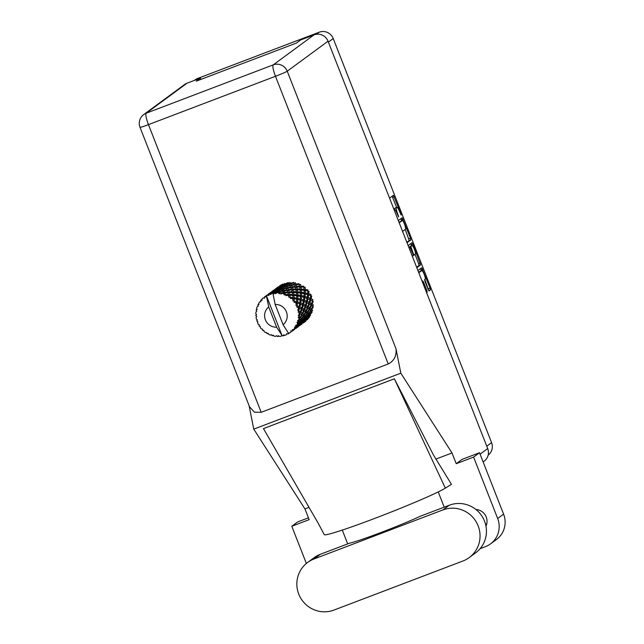 <?xml version="1.0" encoding="UTF-8"?>
<svg xmlns="http://www.w3.org/2000/svg" width="644" height="644" viewBox="0 0 644 644"><rect width="100%" height="100%" fill="white"/><g stroke="black" fill="none" stroke-linecap="round" stroke-linejoin="round"><path stroke-width="0.97" d="M420.258 271.172A4.621 0.877 69.2 0 0 420.21 271.18L421.828 270.569A4.621 0.877 69.2 0 1 424.243 274.465A4.621 0.877 69.2 0 1 425.153 279.19L424.613 279.585L424.976 281.396L428.155 289.51L429.057 290.919L430.434 289.905L430.079 288.093L421.756 267.719L417.916 270.536M421.828 270.569A4.621 0.877 69.2 0 0 421.788 270.593L418.793 272.79M426.61 292.714L427.189 292.287L426.827 290.484L423.647 282.362L422.762 280.953L422.166 281.388M407.016 242.732L410.848 239.922L410.486 238.111L402.17 217.728L398.33 220.554M194.375 80.403L195.204 79.8A10.916 10.707 53.7 0 1 197.692 78.447L319.223 32.2A10.916 10.707 53.7 0 1 333.222 38.535L491.581 442.637A10.916 10.707 53.7 0 1 488.144 455.163M395.311 207.948A5.53 1.047 69.2 0 0 395.255 207.964L396.873 207.344A5.53 1.047 69.2 0 1 399.715 211.876L401.204 215.072L400.962 213.8L393.379 195.309L389.54 198.135M396.873 207.344A5.53 1.047 69.2 0 0 396.825 207.376L396.414 207.674A5.53 1.047 69.2 0 0 397.557 213.462L398.668 216.939L397.179 213.744A5.53 1.047 69.2 0 0 394.337 209.211A5.53 1.047 69.2 0 0 394.289 209.236L393.983 209.461M411.621 245.734L411.234 244.752L412.852 244.14L411.967 242.724L408.119 245.549M412.852 244.14L420.637 264.909L416.813 267.727M412.369 256.393L413.279 255.724L412.925 253.921L409.922 247.119L409.004 247.795M395.255 207.964A5.53 1.047 69.2 0 0 395.207 207.988L396.825 207.376M394.635 209.276A5.53 1.047 69.2 0 1 394.804 208.286L395.207 207.988M396.615 207.448L392.116 196.243M406.847 242.289L409.23 240.534L405.237 229.449M401.759 220.578L400.898 218.662M402.581 231.405L405.422 229.312A5.53 1.047 69.2 0 0 404.279 223.524L402.75 220.208L399.208 222.808M401.14 220.82L402.733 220.208L399.03 222.357M415.034 254.436L418.664 263.718L420.282 263.106M416.636 267.276L419.027 265.529L418.664 263.718M415.348 254.211A4.621 0.877 69.2 0 0 414.438 249.486A4.621 0.877 69.2 0 0 412.015 245.589A4.621 0.877 69.2 0 0 411.975 245.606L410.84 246.443L413.303 253.639L414.197 255.056L415.348 254.211M410.445 246.193A4.621 0.877 69.2 0 0 410.405 246.201A4.621 0.877 69.2 0 0 410.365 246.225L411.975 245.606M409.173 247.409L410.365 246.225M411.234 244.752L410.695 243.649M420.21 271.18A4.621 0.877 69.2 0 0 420.17 271.204L421.788 270.593M418.624 272.34L420.17 271.204M421.409 270.722L420.492 268.645M428.695 290.605L424.823 279.432M469.202 557.591L475.594 552.89A27.467 26.935 -126.3 0 0 482.992 517.873A27.467 26.935 -126.3 0 0 449.311 505.218L420.274 516.263A44.025 2.262 158.6 0 1 381.216 532.411A44.025 2.262 158.6 0 1 349.386 543.238L320.35 554.291A27.467 26.935 -126.3 0 0 314.087 557.696L307.695 562.397A27.467 26.935 -126.3 0 0 298.752 594.122A27.467 26.935 -126.3 0 0 333.978 610.069L462.939 561.005A27.467 26.935 -126.3 0 0 469.202 557.591A27.467 26.935 -126.3 0 0 476.592 522.574A27.467 26.935 -126.3 0 0 442.919 509.919L313.958 558.992A27.467 26.935 -126.3 0 0 307.695 562.397M485.624 524.562L486.606 523.838A8.807 8.638 -126.3 0 0 486.784 523.701M485.97 526.164A11.713 11.479 -126.3 0 0 475.908 509.485M479.522 452.732L473.598 457.087L456.226 463.696L462.151 459.341L479.522 452.732L503.584 514.129A22.009 21.582 53.7 0 1 496.419 539.551L490.495 543.906A22.009 21.582 -126.3 0 0 497.659 518.484L503.584 514.129M309.015 507.367L304.95 508.913L309.16 519.652L291.788 526.261L297.713 521.914L308.444 517.824M456.226 463.696L452.016 452.957L400.818 373.182L395.996 348.742C396.712 355.866 394.128 360.946 388.227 363.973L275.487 76.29L148.458 124.622A10.916 2.061 69.2 0 1 146.204 113.207A10.916 10.707 -126.3 0 0 143.717 114.56L184.53 84.557A10.916 10.707 53.7 0 1 187.018 83.205L146.204 113.207L273.233 64.875L314.047 34.873A10.916 10.707 53.7 0 1 328.046 41.208L487.693 448.578A10.916 10.707 53.7 0 1 484.135 461.193L483.129 461.933M304.95 508.913L253.752 429.137L249.139 405.792M291.788 526.261L306.359 563.444M347.696 543.882L342.294 530.084M490.495 543.906A22.009 21.582 -126.3 0 1 485.479 546.635L480.102 548.68M473.598 457.087L497.659 518.484M452.016 452.957L435.755 459.14M394.361 378.793L433.38 454.865L451.452 484.328L445.326 488.144A66.034 3.389 158.6 0 1 378.849 516.842A66.034 3.389 158.6 0 1 324.254 534.641L318.321 523.451L263.46 428.598L394.361 378.793L445.326 488.144M438.242 491.911L444.215 507.158M400.818 373.182L253.752 429.137M200.936 79.389L200.429 78.101L187.018 83.205M314.047 34.873L300.627 39.976L296.457 43.043L196.259 81.168L200.429 78.101M388.227 363.973L261.198 412.305L254.42 412.176L249.534 406.791L140.022 127.343A10.916 0.564 -21.4 0 0 148.458 124.622L261.198 412.305M282 335.403L276.63 327.192A11.447 11.222 -126.3 0 1 268.693 306.938L266.415 295.636L282 335.403L282.772 335.927A22.009 21.582 -126.3 0 0 283.207 335.822L283.771 334.759L284.833 335.339A22.009 21.582 -126.3 0 0 285.582 335.073A22.009 21.582 -126.3 0 0 286.322 334.775L286.717 333.64L287.852 334.051L286.717 333.64M307.156 319.134L306.947 318.547L309.168 315.979L309.506 316.663L307.156 319.134L305.956 319.223L306.029 319.746L307.228 319.802L309.619 316.937L309.353 315.753L310.529 315.512L310.126 314.795L312.131 312.123L311.575 311.036L312.654 310.505L311.801 309.611L313.354 306.81L312.557 305.884L313.459 305.095L312.139 304.153L313.217 301.328L312.219 300.627L312.895 299.637L311.108 298.752L311.736 296.023L310.601 295.596L311.004 294.461L308.79 293.753L308.991 291.241L307.792 291.104L307.904 289.897L305.312 289.462L305.167 287.264L303.976 287.433L303.783 286.234L300.901 286.169L300.498 284.358L299.388 284.817L298.913 283.698L295.829 284.06L295.274 282.692L294.324 283.424L293.584 282.45L290.428 283.279L289.832 282.386L289.092 283.328L288.142 282.571L285.018 283.867L284.503 283.441L284.028 284.543L282.917 284.044L279.633 285.807L279.448 286.999M275.6 288.898L275.56 290.106M275.753 288.617L278.635 286.636L275.793 288.593L275.568 290.009L275.552 288.939M275.069 289.389L272.187 291.281L275.069 289.389L276.582 290.025L275.721 289.736L275.608 288.802M278.796 286.644L275.906 288.544L278.796 286.644L280.301 287.288L279.746 286.974L279.955 285.791M271.873 291.635L271.84 292.827M272.026 291.354L274.916 289.373L272.066 291.329L271.84 292.746L271.824 291.676M256.28 314.369L255.861 315.367L256.562 314.811L255.837 313.652A22.009 21.582 -126.3 0 1 255.934 312.05L256.787 311.245L256.167 310.352A22.009 21.582 -126.3 0 1 256.256 309.909L257.101 309.587L256.65 308.251A22.009 21.582 -126.3 0 1 257.141 306.729L258.196 306.206L257.793 305.151A22.009 21.582 -126.3 0 1 257.986 304.741L258.912 304.684L258.783 303.243A22.009 21.582 -126.3 0 1 259.637 301.907L260.812 301.698L260.659 300.547A22.009 21.582 -126.3 0 1 260.949 300.201L261.883 300.418L262.1 298.953A22.009 21.582 -126.3 0 1 263.259 297.874L264.475 298.011L264.587 296.828L264.386 298.317M255.861 315.367A22.009 21.582 -126.3 0 0 255.885 315.818L256.674 316.502L256.079 317.524A22.009 21.582 -126.3 0 0 256.384 319.11L257.342 320.028L256.827 320.776A22.009 21.582 -126.3 0 0 256.972 321.211L257.866 321.646L257.576 322.821A22.009 21.582 -126.3 0 0 258.26 324.286L259.379 324.906L259.105 325.8A22.009 21.582 -126.3 0 0 259.347 326.186L260.289 326.444M262.511 329.14L262.535 330.114L262.551 329.148L261.351 328.859A22.009 21.582 -126.3 0 1 260.329 327.603L260.281 326.355L259.347 326.186M262.535 330.114A22.009 21.582 -126.3 0 0 262.865 330.436L263.847 330.557M281.798 335.331L281.098 336.24A22.009 21.582 -126.3 0 1 279.512 336.409L278.288 335.693L277.814 336.466A22.009 21.582 -126.3 0 1 277.355 336.458L276.606 335.661L275.656 336.345A22.009 21.582 -126.3 0 1 274.07 336.112L273.072 335.146L272.396 335.741A22.009 21.582 -126.3 0 1 271.961 335.621L271.446 334.703L270.327 335.081A22.009 21.582 -126.3 0 1 268.846 334.461L268.137 333.326L267.308 333.689A22.009 21.582 -126.3 0 1 266.914 333.463L266.664 332.481L265.457 332.537A22.009 21.582 -126.3 0 1 264.169 331.563L263.782 330.332L262.865 330.436M266.415 295.636A22.009 21.582 -126.3 0 0 266.383 295.652L267.783 294.904A22.009 21.582 -126.3 0 0 266.415 295.636M264.579 296.836L267.461 294.847L264.958 296.562L265.835 297.045L266.383 295.652M264.958 296.562A22.009 21.582 -126.3 0 0 264.587 296.828L264.426 297.013M256.867 308.895L256.256 309.909M280.132 285.839L283.127 284.157L283.618 284.511L280.132 285.839L279.762 286.983M283.618 284.511L283.127 284.157M285.268 284.109L288.399 282.885L288.995 283.706L285.839 284.769L285.268 284.109L284.656 285.147L285.018 283.867M279.89 287.248L276.405 288.576L279.399 286.894L280.929 287.884L280.301 287.288L280.567 286.041M271.341 292.126L268.459 294.018L271.341 292.126L272.855 292.762L271.993 292.473L271.881 291.539M276.405 288.576L275.721 289.736L275.906 288.544M276.067 289.736L276.236 288.528M268.146 294.372L268.113 295.564M268.307 294.091L271.188 292.11L268.339 294.067L268.113 295.491L268.105 294.413M258.824 303.718L257.986 304.741M280.776 286.178L283.859 284.72L284.415 285.308L281.299 286.604L280.776 286.178L280.301 287.288L279.399 286.894M288.995 283.706L288.399 282.885M290.702 283.738L293.849 282.982L294.421 284.278L291.289 284.865L290.702 283.738L289.848 284.576L290.428 283.279M284.415 285.308L283.859 284.72M286.105 285.123L289.261 284.133L289.856 285.187L286.701 286.017L286.105 285.123L285.364 286.065L285.839 284.769M280.687 288.045L277.572 289.341L277.057 288.914L280.132 287.457L281.645 288.802L280.929 287.884L281.299 286.604M276.163 289.985L272.678 291.313L275.672 289.631L277.202 290.621L276.582 290.025L276.839 288.778M268.331 295.121L268.154 294.276M272.678 291.313L271.993 292.473L272.187 291.281M271.671 292.223L272.332 292.465L272.509 291.273M262.068 299.162L260.949 300.201M281.541 286.854L284.68 285.622L285.268 286.443L282.112 287.506L281.541 286.854L280.929 287.884L280.132 287.457M294.421 284.278L293.849 282.982M296.071 284.728L299.13 284.439L299.565 286.186L296.562 286.322L296.071 284.728L295.033 285.332L295.829 284.06M289.856 285.187L289.261 284.133M291.547 285.437L294.67 284.914L295.185 286.435L292.11 286.797L291.547 285.437L290.597 286.161L291.289 284.865M285.268 286.443L284.68 285.622M286.974 286.475L290.122 285.719L290.694 287.015L287.562 287.602L286.974 286.475L286.121 287.313L286.701 286.017M281.541 289.18L278.393 290.243L277.822 289.591L280.953 288.359L282.394 290.058L281.645 288.802L282.112 287.506M277.057 288.914L276.582 290.025L275.672 289.631M276.96 290.782L273.845 292.086L273.33 291.66L276.405 290.203L277.918 291.539L277.202 290.621L277.572 289.341M272.444 292.722L269.756 294.058A22.009 21.582 -126.3 0 0 269.329 294.219L271.945 292.368L273.483 293.358L272.855 292.762L273.112 291.515M268.959 294.05L268.62 295.21L267.783 294.904L268.91 295.346L268.274 295.21L268.459 294.018M268.62 295.21L268.781 294.01M282.378 287.86L285.534 286.87L286.129 287.924L282.974 288.754L282.378 287.86L281.645 288.802L280.953 288.359M299.565 286.186L299.13 284.439M301.062 287.031L303.904 287.168L304.097 289.309L301.344 289.051L301.062 287.031L299.903 287.353L300.901 286.169M295.185 286.435L294.67 284.914M296.771 287.095L299.734 287.023L300.064 288.971L297.174 288.906L296.771 287.095L295.66 287.562L296.562 286.322M290.694 287.015L290.122 285.719M292.344 287.466L295.403 287.176L295.838 288.923L292.843 289.059L292.344 287.466L291.313 288.069L292.11 286.797M286.129 287.924L285.534 286.87M287.828 288.174L290.943 287.651L291.458 289.172L288.383 289.534L287.828 288.174L286.87 288.898L287.562 287.602M282.41 290.661L279.246 291.491L278.659 290.597L281.814 289.607L283.151 291.635L282.394 290.058L282.974 288.754M277.822 289.591L277.202 290.621L276.405 290.203M277.814 291.917L275.044 292.851A22.009 21.582 -126.3 0 0 274.594 292.899L274.094 292.328L277.226 291.104L278.667 292.795L277.918 291.539L278.393 290.243M273.33 291.66L272.855 292.762L271.945 292.368M275.157 304.475L283.094 324.729A11.447 11.222 -126.3 0 0 275.157 304.475L272.879 293.173A22.009 21.582 -126.3 0 0 271.366 293.535L272.911 293.165A22.009 21.582 -126.3 0 0 272.879 293.173L273.958 293.954L273.483 293.358L273.845 292.086M268.91 295.346L269.329 294.219M283.247 289.212L286.403 288.456L286.966 289.752L283.835 290.339L283.247 289.212L282.394 290.058L281.814 289.607M305.337 290.5L307.88 290.983L307.735 293.455L305.32 292.867L305.337 290.5L304.137 290.516L303.928 287.353M304.137 290.516L305.312 289.462M300.064 288.971L299.734 287.023M301.44 290.009L304.145 290.323L304.177 292.642L301.585 292.207L301.44 290.009L300.249 290.17L301.344 289.051M295.838 288.923L295.403 287.176M297.335 289.776L300.176 289.905L300.37 292.046L297.617 291.788L297.335 289.776L296.176 290.09L297.174 288.906M291.458 289.172L290.943 287.651M293.044 289.832L296.007 289.76L296.337 291.708L293.447 291.643L293.044 289.832L291.941 290.299L292.843 289.059M286.966 289.752L286.403 288.456M288.617 290.211L291.676 289.913L292.11 291.66L289.116 291.796L288.617 290.211L287.586 290.806L288.383 289.534M283.247 292.489L280.494 293.004A22.009 21.582 -126.3 0 0 280.043 292.94L279.52 291.949L282.676 291.201L283.859 293.543L283.151 291.635L283.835 290.339M278.659 290.597L277.918 291.539L277.226 291.104M278.337 292.779A22.009 21.582 -126.3 0 0 276.743 292.746L278.087 292.344L279.182 293.833L278.667 292.795L279.246 291.491M269.756 294.058L270.834 294.614L271.366 293.535M287.498 333.93L287.852 334.051A22.009 21.582 -126.3 0 0 288.254 333.842L289.607 332.964M288.464 332.94L288.254 333.842M274.094 292.328L273.483 293.358L272.686 292.94M273.958 293.954L274.594 292.899M284.101 290.911L287.216 290.388L287.731 291.909L284.656 292.271L284.101 290.911L283.151 291.635L282.676 291.201M301.617 293.245L304.153 293.72L304.008 296.192L301.593 295.612L301.617 293.245L300.41 293.262L300.193 290.009M275.044 292.851L275.624 293.769L276.743 292.746M283.094 324.729L288.262 332.868L289.703 332.964A22.009 21.582 -126.3 0 0 290.597 332.344A22.009 21.582 -126.3 0 0 290.991 332.046L290.903 332.119M292.287 330.96A22.009 21.582 -126.3 0 0 292.626 330.654L294.896 328.649L292.159 331.185L291.096 330.815L290.991 332.046M293.801 329.438A22.009 21.582 -126.3 0 0 294.823 328.215L293.801 329.438L292.32 329.68L292.626 330.654M295.805 326.838A22.009 21.582 -126.3 0 0 296.047 326.452L297.987 324.198L298.333 324.874L295.982 327.345L295.805 326.838L294.59 326.967L294.823 328.215M296.884 324.978A22.009 21.582 -126.3 0 0 297.568 323.538L296.884 324.978L295.491 325.55L296.047 326.452M298.172 321.944A22.009 21.582 -126.3 0 0 298.309 321.509L299.871 319.094L300.651 319.963L298.711 322.66L298.172 321.944L296.997 322.338L297.568 323.538M298.752 319.867A22.009 21.582 -126.3 0 0 299.049 318.297L299.46 318.683L298.752 319.867L297.52 320.744L298.309 321.509M299.243 316.59A22.009 21.582 -126.3 0 0 299.267 316.14L300.418 313.652L301.666 314.594L300.185 317.412L299.243 316.59L298.18 317.242L299.049 318.297M299.291 314.425A22.009 21.582 -126.3 0 0 299.186 312.815L299.798 313.217L298.285 315.552L299.267 316.14M298.953 311.116A22.009 21.582 -126.3 0 0 298.864 310.666L299.605 308.218L301.32 309.12L300.313 311.938L298.953 311.116L298.059 311.978L299.186 312.815M298.462 308.991A22.009 21.582 -126.3 0 0 297.963 307.454L298.776 307.816L297.745 310.311L298.864 310.666M297.319 305.86A22.009 21.582 -126.3 0 0 297.126 305.441L297.472 303.131L299.629 303.879L299.074 306.576L297.319 305.86L296.643 306.89L297.963 307.454M296.321 303.912A22.009 21.582 -126.3 0 0 295.459 302.543L296.449 302.817L295.918 305.345L297.126 305.441M294.445 301.151A22.009 21.582 -126.3 0 0 294.155 300.796L294.163 298.719L296.707 299.202L296.562 301.666L294.445 301.151L294.01 302.294L295.459 302.543M292.996 299.508A22.009 21.582 -126.3 0 0 291.837 298.389L292.972 298.534L292.94 300.965L294.155 300.796M290.508 297.287A22.009 21.582 -126.3 0 0 290.138 297.013L289.881 295.25L292.73 295.379L292.915 297.52L290.508 297.287L290.339 298.47L291.837 298.389M288.705 296.047A22.009 21.582 -126.3 0 0 287.313 295.25L288.56 295.234L288.979 297.456L290.138 297.013M285.759 294.509A22.009 21.582 -126.3 0 0 285.332 294.34L284.898 292.948L287.949 292.658L288.383 294.397L285.759 294.509L285.864 295.677L287.313 295.25M283.714 293.761A22.009 21.582 -126.3 0 0 282.169 293.334L283.497 293.133L284.302 295.024L285.332 294.34M280.494 293.004L280.848 294.075L282.169 293.334M279.182 293.833L280.043 292.94M307.735 293.455L307.47 294.63L308.79 293.753M304.177 292.642L304.065 293.841L305.32 292.867M300.41 293.262L301.585 292.207M296.337 291.708L296.007 289.76M297.713 292.746L300.418 293.06L300.458 295.379L297.858 294.944L297.713 292.746L296.53 292.915L297.617 291.788M292.11 291.66L291.676 289.913M293.608 292.513L296.457 292.642L296.643 294.783L293.889 294.525L293.608 292.513L292.448 292.827L293.447 291.643M287.731 291.909L287.216 290.388M289.317 292.569L292.287 292.497L292.609 294.453L289.719 294.38L289.317 292.569L288.214 293.036L289.116 291.796M284.302 295.024L283.859 293.543L284.656 292.271M279.52 291.949L278.667 292.795L278.087 292.344M297.89 295.982L300.434 296.465L300.281 298.929L297.866 298.349L297.89 295.982L296.683 295.999L296.482 292.891M305.264 293.978L307.623 294.606L307.277 297.198L305.063 296.49L305.264 293.978L304.065 293.841M308.653 294.92L310.802 295.668L310.247 298.357L308.243 297.552L308.653 294.92L307.47 294.63M311.736 296.023L310.601 295.596M310.247 298.357L309.708 299.428L311.108 298.752M307.277 297.198L306.874 298.333L308.243 297.552M304.008 296.192L303.751 297.367L305.063 296.49M300.458 295.379L300.346 296.578L301.593 295.612M296.683 295.999L297.858 294.944M292.609 294.453L292.287 292.497M293.994 295.483L296.699 295.797L296.731 298.116L294.131 297.681L293.994 295.483L292.803 295.652L293.889 294.525M288.383 294.397L287.949 292.658M289.881 295.25L288.721 295.572L289.719 294.38M284.898 292.948L283.859 293.543L283.497 293.133M292.915 297.52L292.754 295.62M301.545 296.715L303.896 297.343L303.557 299.935L301.336 299.227L301.545 296.715L300.346 296.578M304.926 297.657L307.075 298.405L306.528 301.102L304.515 300.289L304.926 297.657L303.751 297.367M306.874 298.333L309.949 299.605L309.168 302.374L307.389 301.489L308.009 298.768L306.874 298.333L309.949 299.605M310.778 299.999L312.493 300.909L311.487 303.718L309.933 302.793L310.778 299.999L309.708 299.428L312.493 300.909M311.487 303.718L310.69 304.612L312.139 304.153M309.168 302.374L308.492 303.364L309.933 302.793M306.528 301.102L305.981 302.173L307.389 301.489M303.557 299.935L303.147 301.07L304.515 300.289M300.281 298.929L300.024 300.112L301.336 299.227M296.731 298.116L296.618 299.315L297.866 298.349M294.163 298.719L292.956 298.736L294.131 297.681M288.979 297.456L288.56 295.234M297.818 299.452L300.176 300.08L299.83 302.68L297.608 301.964L297.818 299.452L296.618 299.315M301.199 300.394L303.356 301.142L302.801 303.839L300.788 303.026L301.199 300.394L300.024 300.112M303.147 301.07L306.222 302.342L305.449 305.111L303.662 304.226L304.282 301.505L303.147 301.07L306.222 302.342M307.051 302.736L308.766 303.646L307.76 306.455L306.206 305.53L307.051 302.736L305.981 302.173L308.766 303.646M309.49 304.065L310.972 305.006L309.732 307.832L308.412 306.89L309.49 304.065L308.492 303.364L310.972 305.006M311.591 305.433L312.839 306.383L311.366 309.192L310.279 308.267L311.591 305.433L310.69 304.612L312.839 306.383M311.366 309.192L310.368 309.861L311.801 309.611M309.732 307.832L308.83 308.621L310.279 308.267M307.76 306.455L306.963 307.357L308.412 306.89M305.449 305.111L304.773 306.101L306.206 305.53M302.801 303.839L302.253 304.91L303.662 304.226M299.83 302.68L299.42 303.807L300.788 303.026M296.562 301.666L296.296 302.849L297.608 301.964M299.42 303.807L302.495 305.079L301.722 307.848L299.935 306.963L300.555 304.242L299.42 303.807L302.495 305.079M303.324 305.481L305.039 306.383L304.032 309.201L302.479 308.267L303.324 305.481L302.253 304.91L305.039 306.383M305.771 306.802L307.252 307.743L306.005 310.569L304.684 309.627L305.771 306.802L304.773 306.101L307.252 307.743M307.872 308.17L309.112 309.12L307.639 311.938L306.552 311.004L307.872 308.17L306.963 307.357L309.112 309.12M309.627 309.547L310.641 310.464L308.927 313.242L308.074 312.348L309.627 309.547L308.83 308.621L310.641 310.464M311.044 310.875L311.825 311.744L309.893 314.441L309.265 313.628L311.044 310.875L310.368 309.861L311.825 311.744M309.893 314.441L308.758 314.836L310.126 314.795M308.927 313.242L307.856 313.773L309.265 313.628M307.639 311.938L306.641 312.598L308.074 312.348M306.005 310.569L305.103 311.358L306.552 311.004M304.032 309.201L303.235 310.094L304.684 309.627M301.722 307.848L301.046 308.838L302.479 308.267M299.074 306.576L298.526 307.647L299.935 306.963M297.472 303.131L296.296 302.849M302.044 309.539L303.525 310.48L302.286 313.314L300.957 312.364L302.044 309.539L301.32 309.12M304.145 310.915L305.393 311.857L303.912 314.675L302.825 313.741L304.145 310.915L303.525 310.48M305.9 312.284L306.914 313.209L305.2 315.979L304.346 315.085L305.9 312.284L305.393 311.857M307.317 313.612L308.098 314.481L306.166 317.178L305.538 316.365L307.317 313.612L306.914 313.209M308.404 314.86L308.959 315.649L306.81 318.249L306.399 317.532L308.404 314.86L307.856 313.773L308.098 314.481M306.029 319.666L306.037 320.825L303.34 322.966L306.069 320.438L305.956 319.223L307.204 319.368M309.168 315.979L309.506 316.663M306.81 318.249L305.626 318.49L306.947 318.547M299.605 308.218L305.103 311.358L307.856 313.773L308.959 315.649M306.166 317.178L305.031 317.572L306.399 317.532M305.2 315.979L304.129 316.51L305.538 316.365M303.912 314.675L302.913 315.335L304.346 315.085M302.286 313.314L301.376 314.095L302.825 313.741M300.313 311.938L299.516 312.831L300.957 312.364M296.643 306.89L298.776 307.816M302.173 315.021L303.187 315.946L301.481 318.716L300.627 317.83L302.173 315.021L301.666 314.594M303.59 316.357L304.371 317.218L302.439 319.923L301.811 319.102L303.59 316.357L303.187 315.946M304.676 317.597L305.232 318.386L303.083 320.986L302.672 320.269L304.676 317.597L304.129 316.51L304.371 317.218M305.441 318.724L305.787 319.4L303.429 321.871L303.219 321.284L305.441 318.724L305.031 317.572L305.232 318.386M305.892 319.682L306.045 320.221L303.509 322.547L305.892 319.682L305.626 318.49L305.787 319.4M301.795 322.765L303.243 323.047L305.844 321.139M303.34 322.966L302.149 322.757L303.243 323.047L305.989 320.865M303.509 322.547L302.302 322.483L303.477 322.708M300.418 313.652L304.129 316.51L305.626 318.49L306.045 320.221M303.429 321.871L302.229 321.968L303.485 322.105M303.083 320.986L301.907 321.227L303.219 321.284M302.439 319.923L301.303 320.31L302.672 320.269M301.481 318.716L300.402 319.247L301.811 319.102M300.185 317.412L299.186 318.072L300.627 317.83M298.059 311.978L299.798 313.217M300.949 320.334L301.505 321.123L299.355 323.723L298.945 323.006L300.949 320.334L300.402 319.247L300.651 319.963M301.714 321.461L302.06 322.137L299.702 324.608L299.5 324.021L301.714 321.461L301.303 320.31L301.505 321.123M302.173 322.419L302.318 322.958L299.782 325.284L302.173 322.419L301.907 321.227L302.06 322.137M299.871 319.094L301.907 321.227L302.342 323.175L299.613 325.711L302.342 323.175L302.302 322.386M298.671 325.711L298.075 325.502L299.516 325.784L302.076 323.9M299.613 325.711L298.422 325.494L299.516 325.784L302.117 323.876M299.782 325.284L298.575 325.22L299.75 325.445M302.302 322.483L302.318 322.958M299.702 324.608L298.502 324.705L299.758 324.842M299.355 323.723L298.18 323.964L299.5 324.021M298.711 322.66L297.576 323.047L298.945 323.006M298.18 317.242L299.46 318.683M298.446 325.156L298.591 325.703L296.055 328.021L298.446 325.156L298.18 323.964L298.333 324.874M297.987 324.198L298.591 326.299L295.886 328.448L298.615 325.912L298.583 325.139M294.944 328.448L295.789 328.529L298.349 326.645M295.886 328.448L294.694 328.239L295.789 328.529L298.389 326.621M296.055 328.021L294.847 327.957L296.031 328.182M298.575 325.22L298.591 325.703M295.982 327.345L294.783 327.442L296.031 327.587M296.997 322.338L297.786 323.86M291.217 331.193L290.621 330.976L292.062 331.266L294.622 329.382M292.159 331.185L290.967 330.976L292.062 331.266L294.662 329.358M294.59 326.967L294.855 327.885M294.847 327.957L294.872 328.44M283.207 335.822L284.559 335.194M277.814 336.466L278.989 336.112M268.693 306.938L276.63 327.192M272.396 335.741L273.499 335.572M267.308 333.689L268.347 333.673M259.218 324.826L259.105 325.8M257.093 319.794L256.827 320.776M333.222 38.535L328.392 42.093M486.751 446.187L491.581 442.637M316.405 34.277L319.223 32.2M197.692 78.447L195.712 79.896M394.804 208.286L396.414 207.674M397.131 213.623L397.557 213.462M398 215.829L398.427 215.668M392.655 197.346L394.273 196.726M400.536 213.969L400.962 213.8M409.23 240.534L410.848 239.922M401.437 219.765L403.055 219.145M408.876 238.723L410.486 238.111M419.027 265.529L420.637 264.909M408.892 247.513L409.914 247.127L408.892 247.513M409.222 247.063L410.84 246.443M410.767 248.415L411.194 248.254M412.876 253.8L413.303 253.639M422.689 282.732L423.647 282.362M425.877 290.847L426.827 290.484M426.537 292.537L427.189 292.287M421.031 269.747L422.649 269.128M428.461 288.705L430.079 288.093M428.815 290.516L430.434 289.905M320.35 554.291L313.958 558.992M480.086 454.173L487.693 448.578M328.046 41.208L287.232 71.21L395.996 348.742M275.487 76.29A10.916 0.564 -21.4 0 0 287.232 71.21A10.916 10.707 53.7 0 0 273.233 64.875A10.916 2.061 69.2 0 0 275.487 76.29M449.311 505.218L442.919 509.919M410.405 246.201L412.015 245.589M143.717 114.56A10.916 10.916 0 0 0 140.022 127.343M279.746 286.974L279.134 286.757M276.051 289.728L275.423 289.502M291.281 331.217L290.702 331M295.024 328.488L294.38 328.247M298.744 325.743L298.116 325.518"/></g></svg>
